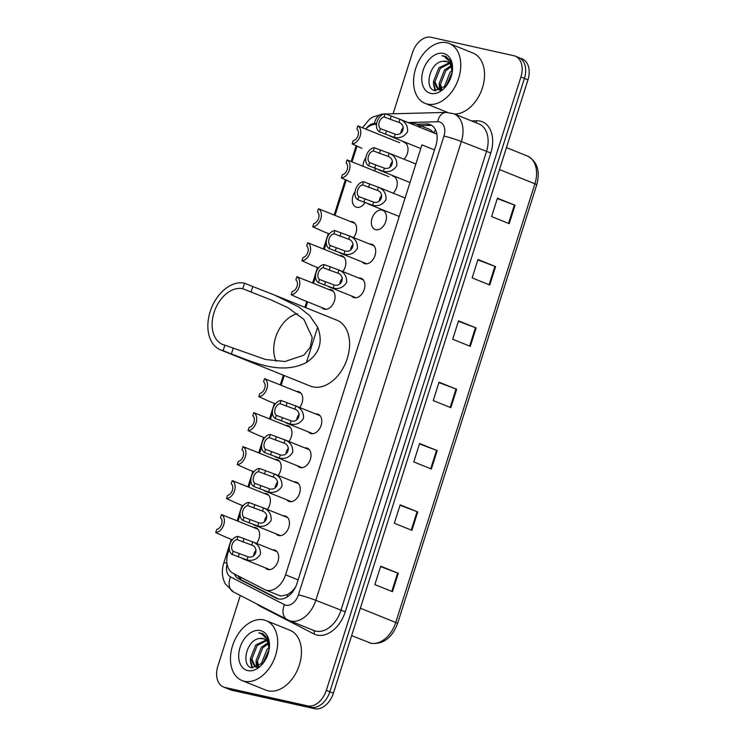 <?xml version="1.0" encoding="UTF-8"?>
<svg xmlns="http://www.w3.org/2000/svg" width="746" height="746" viewBox="0 0 746 746"><rect width="100%" height="100%" fill="white"/><g stroke="black" fill="none" stroke-linecap="round" stroke-linejoin="round"><path stroke-width="1.12" d="M264.196 493.414A10.332 7.003 111.9 0 1 265.958 493.498A10.332 7.003 111.9 0 1 266.704 493.731A10.332 7.003 111.9 0 1 267.338 509.434M274.976 459.433A10.332 7.003 111.9 0 1 276.729 459.517A10.332 7.003 111.9 0 1 277.484 459.75A10.332 7.003 111.9 0 1 278.118 475.454M285.755 425.453A10.332 7.003 111.9 0 1 287.508 425.537A10.332 7.003 111.9 0 1 288.264 425.77A10.332 7.003 111.9 0 1 288.898 441.473M296.535 391.482A10.332 7.003 111.9 0 1 298.288 391.557A10.332 7.003 111.9 0 1 299.043 391.79A10.332 7.003 111.9 0 1 299.678 407.493M328.874 289.541A10.332 7.003 111.9 0 1 330.627 289.616A10.332 7.003 111.9 0 1 331.373 289.849A10.332 7.003 111.9 0 1 334.217 301.515A10.332 7.003 111.9 0 1 324.398 309.245A10.332 7.003 111.9 0 1 323.652 309.012A10.332 7.003 111.9 0 1 321.638 307.501M339.654 255.561A10.332 7.003 111.9 0 1 341.407 255.636A10.332 7.003 111.9 0 1 342.153 255.869A10.332 7.003 111.9 0 1 342.787 271.581M350.433 221.581A10.332 7.003 111.9 0 1 352.187 221.665A10.332 7.003 111.9 0 1 352.933 221.888A10.332 7.003 111.9 0 1 353.567 237.601M365.018 202.679A10.332 7.003 111.9 0 1 356.737 207.304A10.332 7.003 111.9 0 1 355.991 207.08A10.332 7.003 111.9 0 1 355.04 191.797M363.069 166.283A10.332 7.003 111.9 0 1 365.82 157.816M253.426 527.394A10.332 7.003 111.9 0 1 255.179 527.478A10.332 7.003 111.9 0 1 255.925 527.711A10.332 7.003 111.9 0 1 256.559 543.414M375.798 229.74A10.332 7.003 111.9 0 1 375.051 229.516A10.332 7.003 111.9 0 1 372.207 217.851A10.332 7.003 111.9 0 1 382.027 210.12A10.332 7.003 111.9 0 1 382.773 210.353A10.332 7.003 111.9 0 1 385.617 222.01A10.332 7.003 111.9 0 1 375.798 229.74M369.494 244.017A10.332 7.003 111.9 0 1 371.247 244.101A10.332 7.003 111.9 0 1 371.993 244.334A10.332 7.003 111.9 0 1 374.837 255.99A10.332 7.003 111.9 0 1 365.018 263.72A10.332 7.003 111.9 0 1 364.272 263.487A10.332 7.003 111.9 0 1 362.258 261.986M358.714 277.997A10.332 7.003 111.9 0 1 360.467 278.081A10.332 7.003 111.9 0 1 361.213 278.305A10.332 7.003 111.9 0 1 364.057 289.97A10.332 7.003 111.9 0 1 354.238 297.701A10.332 7.003 111.9 0 1 353.492 297.467A10.332 7.003 111.9 0 1 351.478 295.957M294.045 481.869A10.332 7.003 111.9 0 1 295.798 481.953A10.332 7.003 111.9 0 1 296.544 482.186A10.332 7.003 111.9 0 1 299.388 493.843A10.332 7.003 111.9 0 1 289.569 501.582A10.332 7.003 111.9 0 1 288.823 501.349A10.332 7.003 111.9 0 1 286.8 499.839M283.266 515.85A10.332 7.003 111.9 0 1 285.019 515.934A10.332 7.003 111.9 0 1 285.765 516.167A10.332 7.003 111.9 0 1 288.609 527.823A10.332 7.003 111.9 0 1 278.79 535.563A10.332 7.003 111.9 0 1 278.044 535.33A10.332 7.003 111.9 0 1 276.02 533.819M304.816 447.898A10.332 7.003 111.9 0 1 306.578 447.973A10.332 7.003 111.9 0 1 307.324 448.206A10.332 7.003 111.9 0 1 310.168 459.872A10.332 7.003 111.9 0 1 300.349 467.602A10.332 7.003 111.9 0 1 299.603 467.369A10.332 7.003 111.9 0 1 297.579 465.858M315.595 413.918A10.332 7.003 111.9 0 1 317.348 413.993A10.332 7.003 111.9 0 1 318.104 414.226A10.332 7.003 111.9 0 1 320.939 425.891A10.332 7.003 111.9 0 1 311.129 433.622A10.332 7.003 111.9 0 1 310.383 433.389A10.332 7.003 111.9 0 1 308.359 431.878M272.486 549.83A10.332 7.003 111.9 0 1 274.239 549.914A10.332 7.003 111.9 0 1 274.985 550.147A10.332 7.003 111.9 0 1 277.829 561.803A10.332 7.003 111.9 0 1 268.01 569.543A10.332 7.003 111.9 0 1 267.264 569.31A10.332 7.003 111.9 0 1 265.24 567.799M278.957 595.327L281.028 596.073L287.658 594.581L291.285 591.942A6.453 4.383 -68.1 0 0 293.654 590.384M229.283 548.795L228.034 552.739A19.368 13.139 -68.1 0 0 232.957 573.236L264.653 589.564A19.368 13.139 -68.1 0 0 265.399 589.909A19.368 13.139 -68.1 0 0 266.807 590.338A19.368 13.139 -68.1 0 0 285.559 574.821L421.938 144.883L434.48 149.937M295.677 586.757A19.368 13.139 111.9 0 1 291.285 591.942M433.967 132.965L430.349 129.711L416.268 124.041A19.368 13.139 -68.1 0 0 412.529 123.379L410.337 123.444M357.082 145.927L352.028 161.873M346.303 179.907L335.047 215.38M326.3 242.972L324.268 249.36M315.521 276.952L313.488 283.34M307.622 301.86L305.776 307.66M284.245 375.555L281.158 385.281M272.402 412.874L270.378 419.261M261.622 446.854L259.599 453.242M250.843 480.834L248.819 487.222M240.063 514.815L238.039 521.193M376.534 124.33L375.35 124.358A19.368 13.139 -68.1 0 0 365.643 129.002M420.585 127.575A19.368 13.139 -68.1 0 0 416.268 124.041M375.798 168.699A10.332 7.003 111.9 0 1 374.156 170.75M392.806 176.14A10.332 7.003 111.9 0 1 393.552 176.373A10.332 7.003 111.9 0 1 397.245 183.553A10.332 7.003 111.9 0 1 393.217 193.186M403.586 142.16A10.332 7.003 111.9 0 1 404.332 142.393A10.332 7.003 111.9 0 1 408.025 149.573A10.332 7.003 111.9 0 1 403.996 159.206M234.197 573.879A19.368 13.139 -68.1 0 0 238.841 578.952L276.076 598.124A19.368 13.139 -68.1 0 0 276.831 598.469A19.368 13.139 -68.1 0 0 278.23 598.907A19.368 13.139 -68.1 0 0 296.983 583.381L435.906 145.461A19.368 13.139 -68.1 0 0 430.228 124.619A19.368 13.139 -68.1 0 0 426.498 123.957L416.716 124.218M393.086 113.793L412.426 52.826A19.368 13.139 111.9 0 1 431.179 37.3L513.826 55.708A19.368 13.139 111.9 0 1 515.234 56.146A19.368 13.139 111.9 0 1 520.904 76.987L326.338 690.339A19.368 13.139 111.9 0 1 307.594 705.865L224.938 687.448A19.368 13.139 111.9 0 1 223.539 687.019A19.368 13.139 111.9 0 1 217.86 666.169L240.287 595.476M517.351 57.134A19.368 13.139 111.9 0 1 518.759 57.563L522.275 58.981A19.368 13.139 111.9 0 1 527.954 79.831L333.387 693.174A19.368 13.139 111.9 0 1 314.635 708.7L231.978 690.292L228.463 688.866A19.368 13.139 111.9 0 1 227.054 688.437A19.368 13.139 111.9 0 0 228.463 688.866L311.11 707.283L228.463 688.866L224.938 687.448M333.387 693.174L329.863 691.756A19.368 13.139 111.9 0 1 311.11 707.283A19.368 13.139 111.9 0 0 329.863 691.756L524.429 78.405L329.863 691.756L326.338 690.339M518.759 57.563A19.368 13.139 111.9 0 1 524.429 78.405A19.368 13.139 111.9 0 0 518.759 57.563L515.234 56.146M420.24 125.636L430.013 125.384A19.368 13.139 111.9 0 1 431.915 125.514M278.445 598.954L242.357 580.369A19.368 13.139 111.9 0 1 237.974 575.819M497.302 198.585L515.038 205.271L497.433 198.175L491.595 216.573L509.201 223.669L515.038 205.271M477.85 259.916L495.577 266.602L477.981 259.505L472.143 277.913L489.749 285L495.577 266.602M458.389 321.256L476.125 327.942L458.52 320.845L452.682 339.243L470.288 346.34L476.125 327.942M380.563 566.596L398.299 573.282L380.693 566.186L374.856 584.584L392.461 591.681L398.299 573.282M400.024 505.256L417.751 511.942L400.154 504.846L394.317 523.254L411.923 530.341L417.751 511.942M419.476 443.926L437.212 450.612L419.606 443.516L413.769 461.914L431.375 469.01L437.212 450.612M438.937 382.586L456.664 389.272L439.068 382.176L433.23 400.583L450.836 407.67L456.664 389.272M231.978 690.292A19.368 13.139 111.9 0 1 230.579 689.854L223.539 687.019M263.804 619.917A32.283 21.895 111.9 0 1 266.145 620.644A32.283 21.895 111.9 0 1 275.022 657.086A32.283 21.895 111.9 0 1 244.352 681.257A32.283 21.895 111.9 0 1 242.012 680.529A32.283 21.895 111.9 0 1 233.125 644.087A32.283 21.895 111.9 0 1 263.804 619.917M266.145 620.644L289.905 630.221A32.283 21.895 111.9 0 1 298.792 666.663A32.283 21.895 111.9 0 1 268.112 690.833A32.283 21.895 111.9 0 1 265.772 690.106L242.012 680.529M266.509 640.637L257.184 645.532L251.85 659.026L255.505 666.84M265.958 640.087L255.785 644.973L250.451 658.466L254.787 666.607L257.146 667.456M254.787 666.607L258.592 666.812M268.336 643.723L262.769 647.789L257.445 661.282L258.778 666.71M267.945 642.8L261.37 647.23L256.046 660.714L257.911 666.943M269.147 649.216L263.03 663.241M269.12 647.444L266.965 649.477L261.632 662.97L261.743 664.537M264.112 638.893L259.617 638.511C246.394 639.499 240.706 665.954 251.775 667.81L263.534 662.653M259.617 638.511A14.594 9.894 111.9 0 1 262.872 638.492A14.594 9.894 111.9 0 1 263.935 638.818A14.594 9.894 111.9 0 1 269.138 649.393M247.728 670.579A21.056 14.277 111.9 0 1 240.044 647.453A21.056 14.277 111.9 0 1 260.419 630.584A21.056 14.277 111.9 0 1 269.325 647.985A21.056 14.277 111.9 0 1 263.263 663.035A21.056 14.277 111.9 0 1 247.728 670.579M269.269 648.516L267.394 637.886L262.564 633.485L258.759 632.85L261.398 633.718L267.282 639.723L269.147 649.29M261.632 663.045L261.538 664.723M256.046 660.797L256.4 666.989M250.46 658.541L250.367 661.264L251.934 667.847M256.699 664.658L257.044 667.017M251.113 662.401L252.558 667.987M262.639 633.513L258.759 632.85M276.197 361.288A29.7 20.142 111.9 0 1 277.391 332.791A29.7 20.142 111.9 0 1 297.44 313.674M223.138 350.685L224.882 345.165A29.7 20.142 111.9 0 1 222.737 344.503A29.7 20.142 111.9 0 1 214.568 310.97A29.7 20.142 111.9 0 1 242.786 288.739L244.539 283.219A35.51 24.077 111.9 0 0 210.792 309.804A35.51 24.077 111.9 0 0 220.564 349.893L310.345 386.074A35.51 24.077 111.9 0 0 312.91 386.866A35.51 24.077 111.9 0 0 346.657 360.281A35.51 24.077 111.9 0 0 336.884 320.202L274.659 295.118L298.624 306.839L309.627 315.595L317.647 327.177C323.251 341.882 319.512 353.651 306.438 362.491C279.731 376.301 249.863 360.411 231.372 354.005L223.138 350.685A35.51 24.077 111.9 0 1 220.564 349.893M224.882 345.165L265.548 359.488L284.907 361.521L303.79 355.189L310.177 347.384L312.248 337.528L303.892 319.409L287.872 307.632L270.863 299.855L242.786 288.739M251.029 292.059L252.782 286.539L274.659 295.118M252.782 286.539L244.539 283.219M446.891 42.755A32.283 21.895 111.9 0 1 449.232 43.482A32.283 21.895 111.9 0 1 458.109 79.925A32.283 21.895 111.9 0 1 427.43 104.086A32.283 21.895 111.9 0 1 425.099 103.368A32.283 21.895 111.9 0 1 416.212 66.926A32.283 21.895 111.9 0 1 446.891 42.755M449.232 43.482L472.992 53.059A32.283 21.895 111.9 0 1 482.625 87.235A32.283 21.895 111.9 0 1 454.491 114.035M449.596 63.475L440.271 68.371L434.937 81.864L438.592 89.679M449.045 62.925L438.872 67.811L433.538 81.305L437.874 89.445L440.233 90.303M437.874 89.445L441.679 89.651M451.423 66.562L445.856 70.628L440.532 84.121L441.865 89.548M451.032 65.639L444.457 70.068L439.133 83.552L440.998 89.781M452.235 72.054L446.117 86.079M452.197 70.283L450.052 72.315L444.719 85.809L444.83 87.375M447.19 61.732L442.704 61.349C429.482 62.328 423.793 88.793 434.862 90.648L446.621 85.492M442.704 61.349A14.594 9.894 111.9 0 1 445.959 61.331A14.594 9.894 111.9 0 1 447.022 61.657A14.594 9.894 111.9 0 1 452.225 72.231M430.815 93.418A21.056 14.277 111.9 0 1 423.131 70.292A21.056 14.277 111.9 0 1 443.506 53.423A21.056 14.277 111.9 0 1 452.412 70.823A21.056 14.277 111.9 0 1 446.35 85.874A21.056 14.277 111.9 0 1 430.815 93.418M452.356 71.355L450.481 60.724L445.651 56.323L441.837 55.68L444.485 56.556L450.37 62.561L452.235 72.129M444.719 85.883L444.625 87.562M439.133 83.636L439.487 89.828M433.547 81.379L433.454 84.102L435.021 90.686M439.786 87.487L440.131 89.856M434.2 85.24L435.645 90.826M445.726 56.351L441.837 55.68M251.71 545.056L236.92 539.572A6.453 4.383 -68.1 0 0 232.053 544.757A6.453 4.383 -68.1 0 0 233.209 551.275L232.202 554.446L246.982 559.957C252.652 561.253 257.137 559.351 260.419 554.25C260.671 548.198 258.107 544.076 252.708 541.894L251.71 545.056C259.375 547.695 255.785 559.024 247.98 556.805L246.982 559.957M233.209 551.275L247.98 556.805M232.202 554.446A9.689 6.565 -68.1 0 1 229.899 544.272A9.689 6.565 -68.1 0 1 237.927 536.411L252.708 541.894M237.927 536.411L236.92 539.572M256.092 550.128A6.453 4.383 -68.1 0 0 253.649 555.751M262.489 511.075L247.7 505.592A6.453 4.383 -68.1 0 0 242.832 510.777A6.453 4.383 -68.1 0 0 243.989 517.295L242.982 520.466L257.762 525.986C263.431 527.273 267.917 525.37 271.199 520.27C271.451 514.218 268.886 510.096 263.487 507.914L262.489 511.075C270.155 513.714 266.555 525.044 258.759 522.825L257.762 525.986M243.989 517.295L258.759 522.825M242.982 520.466A9.689 6.565 -68.1 0 1 240.678 510.301A9.689 6.565 -68.1 0 1 248.707 502.431L263.487 507.914M248.707 502.431L247.7 505.592M266.872 516.148A6.453 4.383 -68.1 0 0 264.429 521.771M273.269 477.095L258.48 471.621A6.453 4.383 -68.1 0 0 253.612 476.797A6.453 4.383 -68.1 0 0 254.768 483.315L253.761 486.485L268.541 492.006C274.211 493.293 278.696 491.39 281.979 486.289C282.23 480.238 279.666 476.116 274.267 473.943L273.269 477.095C280.934 479.734 277.335 491.064 269.539 488.844L268.541 492.006M254.768 483.315L269.539 488.844M253.761 486.485A9.689 6.565 -68.1 0 1 251.458 476.321A9.689 6.565 -68.1 0 1 259.487 468.451L274.267 473.943M259.487 468.451L258.48 471.621M277.652 482.168A6.453 4.383 -68.1 0 0 275.209 487.791M284.049 443.115L269.259 437.641A6.453 4.383 -68.1 0 0 264.392 442.816A6.453 4.383 -68.1 0 0 265.548 449.344L264.541 452.505L279.321 458.025C284.991 459.312 289.467 457.41 292.758 452.309C293.01 446.257 290.436 442.136 285.047 439.963L284.049 443.115C291.714 445.754 288.115 457.084 280.319 454.874L279.321 458.025M265.548 449.344L280.319 454.874M264.541 452.505A9.689 6.565 -68.1 0 1 262.238 442.341A9.689 6.565 -68.1 0 1 270.257 434.47L285.047 439.963M270.257 434.47L269.259 437.641M288.432 448.187A6.453 4.383 -68.1 0 0 285.988 453.81M294.829 409.134L280.039 403.661A6.453 4.383 -68.1 0 0 275.171 408.836A6.453 4.383 -68.1 0 0 276.328 415.363L275.321 418.525L290.101 424.045C295.77 425.332 300.246 423.43 303.529 418.329C303.79 412.277 301.216 408.165 295.826 405.983L294.829 409.134C302.494 411.773 298.894 423.103 291.099 420.893L290.101 424.045M276.328 415.363L291.099 420.893M275.321 418.525A9.689 6.565 -68.1 0 1 273.017 408.36A9.689 6.565 -68.1 0 1 281.037 400.49L295.826 405.983M281.037 400.49L280.039 403.661M299.211 414.207A6.453 4.383 -68.1 0 0 296.768 419.83M337.947 273.213L323.149 267.739A6.453 4.383 -68.1 0 0 318.281 272.915A6.453 4.383 -68.1 0 0 319.437 279.442L318.439 282.603L333.21 288.124C338.889 289.42 343.365 287.518 346.648 282.408C346.909 276.356 344.335 272.243 338.945 270.061L337.947 273.213C345.603 275.852 342.013 287.182 334.217 284.972L333.21 288.124M319.437 279.442L334.217 284.972M318.439 282.603A9.689 6.565 -68.1 0 1 316.127 272.439A9.689 6.565 -68.1 0 1 324.156 264.578L338.945 270.061M324.156 264.578L323.149 267.739M342.33 278.286A6.453 4.383 -68.1 0 0 339.887 283.918M348.718 239.233L333.928 233.759A6.453 4.383 -68.1 0 0 329.061 238.944A6.453 4.383 -68.1 0 0 330.217 245.462L329.219 248.623L343.99 254.144C349.669 255.44 354.145 253.537 357.427 248.427C357.679 242.375 355.115 238.263 349.725 236.081L348.718 239.233C356.383 241.872 352.793 253.202 344.997 250.992L343.99 254.144M330.217 245.462L344.997 250.992M329.219 248.623A9.689 6.565 -68.1 0 1 326.907 238.459A9.689 6.565 -68.1 0 1 334.935 230.598L349.725 236.081M334.935 230.598L333.928 233.759M353.11 244.306A6.453 4.383 -68.1 0 0 350.667 249.938M377.355 190.389L362.565 184.915A6.453 4.383 -68.1 0 0 357.698 190.09A6.453 4.383 -68.1 0 0 358.854 196.608L357.847 199.779L372.627 205.299C378.297 206.586 382.773 204.684 386.055 199.583C386.316 193.531 383.742 189.409 378.353 187.237L377.355 190.389C385.02 193.028 381.42 204.357 373.625 202.138L372.627 205.299M358.854 196.608L373.625 202.138M357.847 199.779A9.689 6.565 -68.1 0 1 355.544 189.615A9.689 6.565 -68.1 0 1 363.563 181.744L378.353 187.237M363.563 181.744L362.565 184.915M381.738 195.461A6.453 4.383 -68.1 0 0 379.294 201.084M388.134 156.408L373.345 150.934A6.453 4.383 -68.1 0 0 368.468 156.11A6.453 4.383 -68.1 0 0 369.634 162.637L368.627 165.799L383.407 171.319C389.076 172.606 393.552 170.703 396.835 165.603C397.096 159.551 394.522 155.429 389.132 153.256L388.134 156.408C395.79 159.047 392.2 170.377 384.404 168.158L383.407 171.319M369.634 162.637L384.404 168.158M368.627 165.799A9.689 6.565 -68.1 0 1 366.323 155.634A9.689 6.565 -68.1 0 1 374.343 147.764L389.132 153.256M374.343 147.764L373.345 150.934M392.517 161.481A6.453 4.383 -68.1 0 0 390.074 167.104M398.914 122.428L384.125 116.954A6.453 4.383 -68.1 0 0 379.248 122.13A6.453 4.383 -68.1 0 0 380.413 128.657L379.406 131.818L394.177 137.339C399.856 138.625 404.332 136.723 407.614 131.622C407.875 125.57 405.302 121.458 399.912 119.276L398.914 122.428C406.57 125.067 402.98 136.397 395.184 134.187L394.177 137.339M380.413 128.657L395.184 134.187M379.406 131.818A9.689 6.565 -68.1 0 1 377.103 121.654A9.689 6.565 -68.1 0 1 385.123 113.784L399.912 119.276M385.123 113.784L384.125 116.954M403.297 127.501A6.453 4.383 -68.1 0 0 400.854 133.124M230.887 518.377L221.45 514.553A9.689 6.565 -68.1 0 1 223.753 524.718A9.689 6.565 -68.1 0 1 215.725 532.579L225.46 536.98M215.725 532.579L216.732 529.418A6.453 4.383 -68.1 0 0 221.599 524.233A6.453 4.383 -68.1 0 0 220.443 517.715L221.45 514.553M241.667 484.396L232.22 480.573A9.689 6.565 -68.1 0 1 234.533 490.737A9.689 6.565 -68.1 0 1 226.504 498.598L236.24 503M226.504 498.598L227.511 495.437A6.453 4.383 -68.1 0 0 232.379 490.262A6.453 4.383 -68.1 0 0 231.223 483.734L232.22 480.573M252.446 450.416L243 446.593A9.689 6.565 -68.1 0 1 245.313 456.757A9.689 6.565 -68.1 0 1 237.284 464.618L247.019 469.02M237.284 464.618L238.291 461.457A6.453 4.383 -68.1 0 0 243.159 456.282A6.453 4.383 -68.1 0 0 242.002 449.754L243 446.593M263.226 416.445L253.78 412.613A9.689 6.565 -68.1 0 1 256.092 422.777A9.689 6.565 -68.1 0 1 248.064 430.638L257.799 435.039M248.064 430.638L249.071 427.477A6.453 4.383 -68.1 0 0 253.938 422.301A6.453 4.383 -68.1 0 0 252.782 415.774L253.78 412.613M274.006 382.465L264.56 378.632A9.689 6.565 -68.1 0 1 266.872 388.797A9.689 6.565 -68.1 0 1 258.843 396.658L268.579 401.059M258.843 396.658L259.841 393.496A6.453 4.383 -68.1 0 0 264.718 388.321A6.453 4.383 -68.1 0 0 263.562 381.793L264.56 378.632M306.336 280.524L296.899 276.691A9.689 6.565 -68.1 0 1 299.202 286.856A9.689 6.565 -68.1 0 1 291.182 294.726L300.908 299.118M291.182 294.726L292.18 291.555A6.453 4.383 -68.1 0 0 297.048 286.38A6.453 4.383 -68.1 0 0 295.892 279.862L296.899 276.691M317.115 246.544L307.678 242.711A9.689 6.565 -68.1 0 1 309.982 252.885A9.689 6.565 -68.1 0 1 301.962 260.746L311.688 265.138M301.962 260.746L302.96 257.584A6.453 4.383 -68.1 0 0 307.828 252.4A6.453 4.383 -68.1 0 0 306.671 245.882L307.678 242.711M327.895 212.563L318.458 208.74A9.689 6.565 -68.1 0 1 320.761 218.904A9.689 6.565 -68.1 0 1 312.733 226.765L322.468 231.157M312.733 226.765L313.74 223.604A6.453 4.383 -68.1 0 0 318.607 218.419A6.453 4.383 -68.1 0 0 317.451 211.901L318.458 208.74M356.532 163.71L347.086 159.886A9.689 6.565 -68.1 0 1 349.398 170.051A9.689 6.565 -68.1 0 1 341.37 177.912L351.105 182.313M341.37 177.912L342.377 174.751A6.453 4.383 -68.1 0 0 347.244 169.575A6.453 4.383 -68.1 0 0 346.088 163.048L347.086 159.886M367.312 129.729L357.866 125.906A9.689 6.565 -68.1 0 1 360.169 136.07A9.689 6.565 -68.1 0 1 352.149 143.931L361.885 148.333M352.149 143.931L353.147 140.77A6.453 4.383 -68.1 0 0 358.024 135.595A6.453 4.383 -68.1 0 0 356.868 129.067L357.866 125.906M435.44 129.664A19.368 13.652 88.5 0 0 434.069 133.012M240.566 577.152A19.368 14.202 117.3 0 0 240.576 579.166M287.658 594.581A19.368 14.202 117.3 0 0 286.996 597.052M298.102 579.875L285.559 574.821M227.073 564.116A12.915 8.756 -68.1 0 0 230.598 576.947L284.478 604.698A12.915 8.756 -68.1 0 0 285.914 605.22A12.915 8.756 -68.1 0 0 298.409 594.87L443.945 136.08A12.915 8.756 -68.1 0 0 439.226 121.896A12.915 8.756 -68.1 0 0 437.678 121.747L408.081 122.531M443.945 136.08A12.915 1.054 -162.4 0 1 461.354 141.544L315.819 600.334A25.83 17.512 111.9 0 1 290.819 621.036A25.83 17.512 111.9 0 1 288.954 620.448L314.038 630.566A25.83 17.512 -68.1 0 0 315.903 631.144A25.83 17.512 -68.1 0 0 340.913 610.442L486.448 151.662A25.83 17.512 -68.1 0 0 478.876 123.873L453.792 113.756A25.83 17.512 111.9 0 1 461.354 141.544L490.793 153.023L345.258 611.813L315.819 600.334A12.915 1.054 -162.4 0 0 298.409 594.87M453.792 113.756L446.136 112.394A12.915 9.101 88.5 0 0 437.678 121.747M345.258 611.813A29.057 19.704 111.9 0 1 317.134 635.098A29.057 19.704 111.9 0 1 313.907 633.923L260.028 606.181A29.057 19.704 111.9 0 1 257.062 604.12M471.547 120.917L476.685 120.777A29.057 19.704 111.9 0 1 490.793 153.023M307.594 705.865L314.635 708.7M520.904 76.987L527.954 79.831M376.674 123.36L374.464 123.416A12.915 8.756 -68.1 0 0 366.407 128.303M476.685 120.777A3.226 2.275 -91.5 0 1 475.752 122.605M313.404 630.305A3.226 2.369 -62.7 0 1 313.907 633.923M383.798 114.035L382.922 114.054A12.915 9.101 88.5 0 0 374.464 123.416M226.933 563.202A12.915 1.054 -162.4 0 0 223.809 562.922C221.991 568.648 221.888 574.261 223.502 579.735L225.199 583.764L233.489 591.979L288.954 620.448M230.598 576.947A12.915 9.474 117.3 0 0 233.489 591.979M284.478 604.698A12.915 9.474 117.3 0 0 287.369 619.721M277.605 598.749L276.076 598.124M242.357 580.369L238.841 578.952M430.013 125.384L426.498 123.957M368.878 642.586A25.83 17.512 -68.1 0 0 370.743 643.173A25.83 17.512 -68.1 0 0 395.744 622.472A6.453 0.532 17.6 0 1 397.599 623.47C392.098 637.83 383.332 644.451 371.284 643.341L351.636 635.639M360.337 608.204L395.744 622.472L534.901 183.805A25.83 17.512 -68.1 0 0 527.338 156.017C537.241 161.378 540.374 170.974 536.747 184.794A6.453 0.532 -162.4 0 0 534.901 183.805L499.494 169.538M456.002 389.011L450.174 407.409M436.55 450.351L430.712 468.74M417.089 511.681L411.26 530.08M397.637 573.021L391.799 591.41M475.463 327.68L469.626 346.069M494.915 266.35L489.087 284.739M514.376 205.01L508.539 223.399M306.438 362.491L317.647 327.177M231.372 354.005L233.125 348.485M239.242 553.709L238.244 556.87M243.961 538.845L242.954 542.006M250.022 519.729L249.024 522.89M254.74 504.865L253.733 508.026M260.802 485.749L259.804 488.919M265.52 470.885L264.513 474.046M271.581 451.768L270.574 454.939M276.3 436.904L275.293 440.075M282.361 417.788L281.354 420.958M287.079 402.924L286.072 406.094M325.48 281.876L324.473 285.037M330.189 267.012L329.191 270.173M336.26 247.896L335.252 251.057M340.969 233.032L339.971 236.193M364.887 199.042L363.88 202.213M369.606 184.178L368.599 187.339M375.667 165.062L374.66 168.232M380.385 150.198L379.378 153.359M386.447 131.082L385.44 134.252M391.165 116.217L390.158 119.388M279.694 595.662L265.399 589.909M382.922 114.054L372.823 116.991L369.401 119.369L362.5 127.771M356.196 145.573L351.142 161.518M345.417 179.544L334.171 215.025M328.296 233.545L323.391 249.005M317.516 267.525L312.611 282.986M306.737 301.496L304.89 307.305M283.359 375.201L280.272 384.927M274.397 403.437L269.493 418.907M263.618 437.417L258.713 452.878M252.838 471.397L247.933 486.858M242.058 505.378L237.153 520.839M231.279 539.358L223.809 562.922M446.136 112.394L385.617 113.989M536.747 184.794L397.599 623.47M527.338 156.017L506.45 147.596M425.099 103.368L447.525 112.404M242.599 558.67L269.763 569.618M251.663 541.447L277.008 551.658M253.379 524.69L280.543 535.637M262.443 507.467L287.788 517.677M264.159 490.709L291.322 501.657M273.223 473.486L298.559 483.697M274.938 456.738L302.102 467.686M284.002 439.506L309.338 449.717M285.718 422.758L312.882 433.706M294.782 405.526L320.118 415.736M328.827 286.837L356.001 297.785M337.901 269.604L363.237 279.815M339.607 252.857L366.771 263.804M348.68 235.624L374.016 245.835M368.244 204.003L399.222 216.489M377.308 186.78L405.097 197.979M379.024 170.023L410.002 182.509M388.088 152.799L415.876 163.999M389.804 136.052L420.781 148.538M398.868 118.819L436.876 134.14M230.104 517.994L257.939 529.222M225.367 536.971L232.304 539.768M240.874 484.014L268.719 495.241M236.146 502.99L243.084 505.788M251.654 450.034L279.498 461.261M246.926 469.01L253.864 471.808M262.433 416.063L290.278 427.281M257.706 435.03L264.644 437.827M273.213 382.083L301.058 393.301M268.476 401.05L275.423 403.847M305.552 280.142L333.397 291.36M300.815 299.118L326.151 309.329M316.332 246.161L344.176 257.379M311.595 265.138L318.533 267.935M327.112 212.181L354.956 223.399M322.375 231.157L329.312 233.955M355.739 163.327L388.918 176.699M366.519 129.356L399.688 142.719"/></g></svg>
